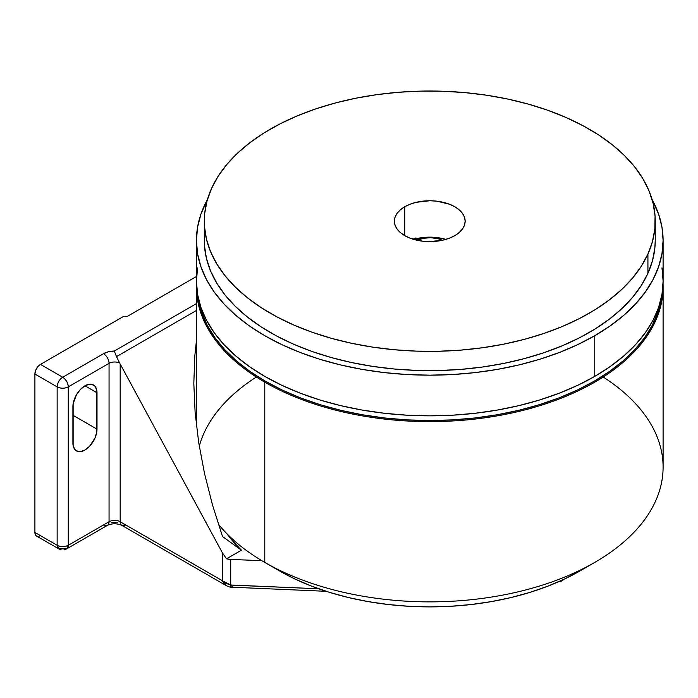 <?xml version="1.0" encoding="UTF-8"?>
<svg xmlns="http://www.w3.org/2000/svg" width="698" height="698" viewBox="0 0 698 698"><rect width="100%" height="100%" fill="white"/><g stroke="black" fill="none" stroke-linecap="round" stroke-linejoin="round"><path stroke-width="1.05" d="M558.985 581.574L562.108 580.78A14.422 8.324 -120 0 0 563.591 579.471A14.422 8.324 60 0 1 562.108 580.78A14.422 8.324 60 0 1 559.246 581.451M197.56 267.927L196.435 281.128A233.333 134.714 0 0 0 340.476 405.59A233.333 134.714 0 0 0 594.757 376.388L594.757 335.712L610.139 325.922L623.776 315.304L635.546 303.962L645.336 292.008L653.049 279.566L658.615 266.741L661.974 253.662L663.1 240.461L661.974 227.251L658.615 214.173L652.115 199.611A233.333 134.714 180 0 1 663.1 240.461A233.333 134.714 180 0 1 594.757 335.712L594.757 376.388A233.333 134.714 0 0 0 663.1 281.128L661.974 267.927M579.925 570.973L564.49 579.052L547.747 586.215L529.869 592.401L511.032 597.549L491.409 601.597L471.194 604.52L450.585 606.292L429.767 606.876L408.949 606.292L388.341 604.52L368.125 601.597L348.503 597.549L329.665 592.401L311.788 586.215L295.045 579.052L279.61 570.973A212.358 122.604 0 0 0 279.601 570.973L264.778 562.405A233.333 134.714 180 0 1 218.361 524.163A233.333 134.714 0 0 0 264.778 562.405L264.778 382.164L265.336 381.204L282.245 390.051L300.568 397.904L320.146 404.674L340.772 410.311L362.262 414.743L384.397 417.945L406.978 419.882L429.767 420.528L452.557 419.882L475.137 417.945L497.273 414.743L518.762 410.311L539.388 404.674L558.967 397.904L577.29 390.051L594.199 381.204L609.529 371.441L623.122 360.857L634.857 349.558L644.612 337.649L652.298 325.242L657.848 312.46L661.756 295.586A232.547 134.26 180 0 1 511.241 412.012A232.547 134.26 180 0 1 265.336 381.204L264.778 382.164A233.333 134.714 0 0 0 521.362 410.808A233.333 134.714 0 0 0 663.048 284.016A233.333 134.714 180 0 1 663.1 286.913A233.333 134.714 180 0 1 519.059 411.366A233.333 134.714 180 0 1 264.778 382.164L264.778 562.405L279.61 570.973A212.358 122.604 0 0 0 579.933 570.973L594.757 562.405A233.333 134.714 180 0 1 264.778 562.405A233.333 134.714 0 0 0 519.059 591.607A233.333 134.714 0 0 0 663.1 467.154L663.1 286.913M603.203 377.033A233.333 134.714 180 0 1 594.757 562.405M72.906 406.681A17.04 9.842 -60 0 1 84.955 385.802L80.34 389.528L76.431 394.798L73.133 403.828L73.133 445.647L74.93 449.625L78.263 451.545L80.34 451.632L84.955 450.027L89.562 446.301L94.972 438.056L96.769 432.001L96.769 390.182L94.972 386.203L91.647 384.284L89.562 384.205L84.955 385.802A17.04 9.842 -60 0 1 93.471 384.964A17.04 9.842 -60 0 1 97.005 392.765L84.955 385.802L97.005 392.765L97.005 429.157A17.04 9.842 -60 0 1 89.562 446.301A17.04 9.842 -60 0 1 76.431 450.873A17.04 9.842 -60 0 1 72.906 443.064L72.906 406.681M204.296 221.187A225.471 130.177 180 0 1 211.607 188.329L207.07 200.832L204.689 213.527L204.47 226.309L206.425 239.03L210.526 251.585L216.746 263.844L225.009 275.693L235.252 287.018L247.362 297.706L261.235 307.661L276.722 316.779L293.692 324.98L311.962 332.187L331.376 338.312L351.731 343.32L372.845 347.15L394.501 349.759L416.497 351.138L438.623 351.26L460.663 350.134L482.405 347.77L503.642 344.175L524.163 339.403L543.777 333.496L562.3 326.498L579.541 318.497L595.333 309.554L609.537 299.756L622.014 289.208L632.632 277.996L641.296 266.243L647.927 254.055A225.471 130.177 180 0 1 401.071 350.309A225.471 130.177 180 0 1 204.296 221.187L204.296 240.461A225.471 130.177 0 0 0 401.071 369.574A225.471 130.177 0 0 0 647.927 273.319A225.471 130.177 0 0 0 655.239 240.461L655.239 221.187A225.471 130.177 180 0 1 647.927 254.055L647.927 273.319L647.927 254.055L652.456 241.552L654.846 228.857L655.064 216.075L653.11 203.354L649 190.798L642.788 178.54L634.526 166.691L624.282 155.366L612.172 144.678L598.299 134.723L582.813 125.605L565.842 117.404L547.572 110.197L528.159 104.072L507.804 99.064L486.689 95.233L465.034 92.625L443.038 91.246L420.911 91.124L398.872 92.249L377.129 94.614L355.893 98.209L335.372 102.981L315.758 108.888L297.235 115.885L279.994 123.886L264.202 132.829L249.997 142.628L237.521 153.176L226.902 164.388L218.23 176.14L211.607 188.329A225.471 130.177 180 0 1 458.464 92.075A225.471 130.177 180 0 1 655.239 221.187M417.195 240.295A19.666 11.351 180 0 1 442.34 240.295L438.135 238.742L430.683 237.678L423.101 238.341L416.531 240.627M454.791 235.645A35.397 20.434 180 0 1 416.226 240.068A35.397 20.434 180 0 1 394.37 221.187A35.397 20.434 180 0 1 404.744 206.739L404.744 235.645L404.744 206.739A35.397 20.434 180 0 1 443.309 202.315A35.397 20.434 180 0 1 465.156 221.187A35.397 20.434 180 0 1 454.791 235.645L449.433 238.184L443.309 240.068L429.767 241.63L422.866 241.238L410.101 238.184L404.744 235.645L400.338 232.547L397.066 229.014L395.051 225.175L394.37 221.187L395.051 217.209L397.066 213.37L400.338 209.836L404.744 206.739L410.101 204.2L416.226 202.315L429.767 200.754L436.669 201.146L449.433 204.2L454.791 206.739L459.197 209.836L462.469 213.37L464.484 217.209L465.156 221.187L464.484 225.175L462.469 229.014L459.197 232.547L454.791 235.645M445.874 239.388A35.397 20.434 0 0 0 417.107 238.498L429.767 237.146L436.669 237.538L445.874 239.388M413.137 239.231L414.83 238.254A1.309 0.759 180 0 1 416.68 238.254L418.922 239.554L415.755 238.035L413.137 239.231M103.496 524.948A7.861 4.537 60 0 0 107.422 525.341A7.861 4.537 -120 0 0 109.054 521.738A7.861 4.537 60 0 1 107.422 525.341L66.642 548.881L68.273 545.286C64.565 547.04 60.857 547.04 57.149 545.286A7.861 4.537 0 0 0 68.273 545.286A7.861 4.537 60 0 1 66.642 548.881A7.861 4.537 60 0 1 62.707 548.497A7.861 4.537 -60 0 1 58.772 548.881A7.861 4.537 -60 0 1 57.149 545.286L57.149 386.875C60.857 388.638 64.565 388.638 68.273 386.875L109.054 363.326L109.054 521.738L68.273 545.286L68.273 386.875A7.861 4.537 180 0 1 57.149 386.875A7.861 4.537 -60 0 1 62.707 377.243C59.33 379.572 57.472 382.783 57.149 386.875L34.9 374.032L57.149 386.875L57.149 545.286L34.9 532.443L34.9 374.032A7.861 4.537 120 0 1 40.458 364.4L62.707 377.243L40.458 364.4L123.886 316.238A2.618 1.509 180 0 0 127.594 316.238L196.435 276.487L127.594 316.238L125.736 316.683L123.886 316.238L40.458 364.4L38.329 366.118L35.834 369.923L34.9 374.032L34.9 532.443L35.328 534.651L36.532 536.038L38.329 536.387L40.458 535.654M120.178 521.738L120.178 363.972L222.392 552.816L222.392 580.753L120.178 521.738A7.861 4.537 0 0 0 109.054 521.738L68.273 545.286L68.273 386.875C67.942 382.783 66.083 379.572 62.707 377.243L103.496 353.694L108.452 351.766L114.298 351.042L196.435 303.621L114.298 351.042L116.522 356.608L196.435 310.47L116.522 356.608L114.298 351.042A15.731 9.083 0 0 0 103.496 353.694L62.707 377.243A7.861 4.537 60 0 1 68.273 386.875L109.054 363.326A7.861 4.537 -120 0 0 103.496 353.694A7.861 4.537 60 0 1 109.054 363.326A7.861 4.537 180 0 1 119.646 363.047L116.522 356.608L119.646 363.047A7.861 4.537 180 0 0 109.054 363.326L109.054 521.738A7.861 4.537 0 0 1 120.178 521.738A7.861 4.537 120 0 0 121.81 525.341A7.861 4.537 -60 0 1 120.178 521.738L120.178 363.972L222.392 552.816L222.392 580.753L120.178 521.738M230.715 559.403L261.881 560.703L230.715 559.403A13.105 7.565 180 0 1 226.51 558.81L230.715 559.403L230.715 585.011L230.715 559.403M318.707 588.78L230.715 585.011L230.104 587.14L230.715 585.011L222.392 580.753L226.152 583.502L231.788 585.133L231.954 587.35L231.788 585.133L318.707 588.78M111.549 522.462L117.683 522.462M123.354 523.814L125.736 524.948A7.861 4.537 -60 0 1 121.81 525.341L226.422 585.735L223.683 583.17L222.392 580.753L226.422 585.735L230.104 587.14L326.175 591.302M194.803 355.989L193.817 383.472L195.117 412.378L198.686 442.445L204.488 473.366L212.462 504.846L222.549 536.579L241.447 550.19A220.228 127.149 0 0 1 226.771 533.577L232.617 540.933L241.447 550.19L226.51 558.81L222.392 552.816L226.51 558.81L241.447 550.19L222.549 536.579L212.462 504.846L204.488 473.366L198.686 442.445L195.117 412.378L193.817 383.472L194.803 355.989L196.435 340.659M72.906 415.24L97.005 429.157L72.906 415.24M57.149 545.286L34.9 532.443A7.861 4.537 120 0 0 36.532 536.038L58.772 548.881L57.149 545.286M232.172 586.399L231.945 587.35M265.336 381.204L250.006 371.441L236.413 360.857L224.677 349.558L214.923 337.649L207.236 325.242L201.687 312.46L197.778 295.586A232.547 134.26 180 0 0 265.336 381.204M264.778 382.164A233.333 134.714 180 0 1 196.435 286.913A233.333 134.714 180 0 1 196.487 284.016A233.333 134.714 0 0 0 264.778 382.164M199.279 446.188A233.333 134.714 180 0 1 256.332 377.033M594.757 335.712A233.333 134.714 180 0 1 340.476 364.914A233.333 134.714 180 0 1 196.435 240.461A233.333 134.714 180 0 1 207.419 199.611L200.919 214.173L197.56 227.251L196.435 240.461L197.56 253.662L200.919 266.741L206.477 279.566L214.199 292.008L223.988 303.962L235.758 315.304L249.395 325.922L264.778 335.712L281.739 344.594L300.131 352.464L319.771 359.261L340.476 364.914L362.035 369.373L384.249 372.584L406.899 374.521L429.767 375.175L452.636 374.521L475.286 372.584L497.5 369.373L519.059 364.914L539.763 359.261L559.403 352.464L577.796 344.594L594.757 335.712M655.239 240.313L654.846 248.122L652.456 260.816L647.927 273.319L641.296 285.508L632.632 297.261L622.014 308.472L609.537 319.021L595.333 328.819L579.541 337.762L562.3 345.772L543.777 352.76L524.163 358.676L503.642 363.449L482.405 367.035L460.663 369.399L438.623 370.533L416.497 370.402L394.501 369.024L372.845 366.415L351.731 362.585L331.376 357.585L311.962 351.452L293.692 344.245L276.722 336.052L261.235 326.926L247.362 316.971L235.252 306.282L225.009 294.957L216.746 283.109L210.526 270.85L206.425 258.295L204.47 245.574L204.689 232.8M196.435 240.461L196.435 281.128L197.56 294.338L200.919 307.408L206.477 320.234L214.199 332.684L223.988 344.638L235.758 355.971L249.395 366.59L264.778 376.388L281.739 385.261L300.131 393.14L319.771 399.937L340.476 405.59L362.035 410.04L384.249 413.251L406.899 415.197L429.767 415.842L452.636 415.197L475.286 413.251L497.5 410.04L519.059 405.59L539.763 399.937L559.403 393.14L577.796 385.261L594.757 376.388L610.139 366.59L623.776 355.971L635.546 344.638L645.336 332.684L653.049 320.234L658.615 307.408L661.974 294.338L663.1 281.128L663.1 240.461M566.506 578.084L567.675 577.569A14.422 8.324 60 0 1 566.636 578.014M66.642 548.881L58.772 548.881M107.422 525.341C112.221 523.264 117.011 523.264 121.81 525.341M196.435 286.913L196.435 425.71M562.108 580.78L563.714 579.419"/></g></svg>
